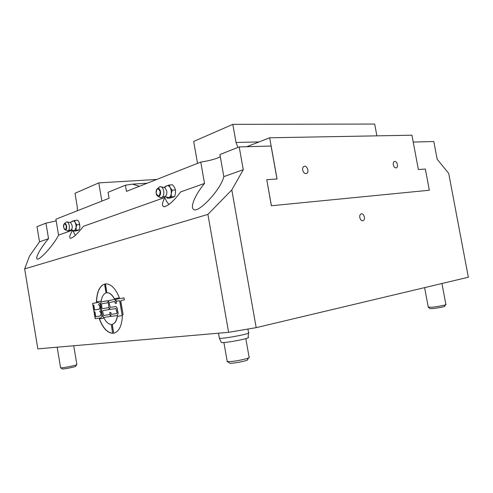 <?xml version="1.0" encoding="UTF-8"?>
<svg xmlns="http://www.w3.org/2000/svg" width="493" height="493" viewBox="0 0 493 493"><rect width="100%" height="100%" fill="white"/><g stroke="black" fill="none" stroke-linecap="round" stroke-linejoin="round"><path stroke-width="0.74" d="M147.185 183.217L132.531 184.136L125.413 185.214L108.035 192.301L109.045 198.26L55.9 219.219L58.556 235.112C53.805 245.157 37.807 262.467 36.846 258.603C35.687 256.699 41.726 246.5 48.536 238.655L45.954 223.144L37 226.675L39.514 241.847L29.543 255.99L24.65 268.895L37.838 348.865L228.604 332.319L256.187 327.654L468.35 277.232L448.71 173.413L437.174 159.257L433.822 141.503L413.22 142.076M45.954 223.144L56.184 220.913M164.828 206.629L163.984 206.703C168.181 206.056 173.752 201.113 180.703 191.876L204.515 183.445L200.768 162.086L126.467 191.389L125.413 185.214M200.768 162.086C207.467 161.051 212.994 159.72 217.345 158.093L220.285 156.651M277.004 179.002L271.082 146.039L239.21 146.926L219.915 154.537L223.816 176.611L243.271 169.728L231.802 189.904L207.91 214.393L228.604 332.319M271.36 205.766L266.756 179.692L271.421 205.747L429.335 190.236L271.421 205.747M245.828 338.623L249.094 357.154C251.676 357.9 236.092 361.461 229.51 361.603L227.211 361.443L227.144 361.067M247.899 329.059L248.54 332.676C252.743 333.385 221.782 339.283 219.367 338.223L219.305 337.878M248.478 333.12L248.133 337.335C252.163 338.081 223.434 343.578 221.308 342.462L221.184 342.197M79.496 223.354L79.903 227.181L79.083 222.312L77.623 220.161L74.597 220.445L75.269 222.676L76.735 224.845L76.088 227.569L76.242 230.206L73.63 231.118L73.013 230.348M73.63 231.118L76.637 230.81L79.256 229.892L79.903 227.181M72.268 221.431L72.896 220.969C73.759 220.71 74.548 221.283 75.269 222.676L75.984 225.011L76.088 227.569L74.529 230.706L71.072 229.911M71.91 221.677L74.597 220.445M79.761 224.549L76.735 224.845M79.256 229.892L76.242 230.206M65.976 222.368L66.703 221.949C67.905 221.992 68.767 223.249 69.285 225.72C69.618 228.493 69.18 230.237 67.985 230.946L65.655 229.923C66.518 229.405 66.832 228.142 66.592 226.139C66.154 224.149 65.458 223.261 64.515 223.477L63.622 225.165M66.703 221.949L70.647 222.577L72.132 225.535C72.397 227.606 72.107 229.017 71.251 229.756L67.627 231.007M167.398 198.217L170.726 197.952L174.602 196.602L175.508 193.262L175.533 189.984L174.479 187.346L172.55 184.783L169.21 184.998L170.251 187.636L172.186 190.224L171.287 193.583L171.268 196.861L167.398 198.217L166.338 196.941M165.685 186.619L166.831 185.75C168.107 185.356 169.247 185.984 170.251 187.636L171.225 190.446L171.287 193.583C170.935 195.727 170.14 197.058 168.883 197.576L166.726 197.138M165.192 186.902L165.358 186.44L169.21 184.998M175.533 189.984L172.186 190.224M174.602 196.602L171.268 196.861M158.728 187.506L160.133 186.65C161.87 186.656 163.066 188.129 163.725 191.068C164.107 194.452 163.405 196.639 161.618 197.625L159.806 197.329M160.133 186.65L164.97 187.673L166.751 191.007C167.065 193.466 166.603 195.203 165.377 196.232L160.835 197.724M73.728 345.753L76.853 364.487C78.147 364.894 64.848 367.766 61.366 367.821L60.559 367.661M57.163 347.189L60.577 367.76L62.272 368.893C62.691 369.497 76.877 366.632 75.639 366.2L76.68 364.721M229.424 362.99L229.504 363.051C231.014 364.142 250.197 360.371 247.474 359.52L248.552 357.918M441.956 283.506L445.869 304.366C447.669 304.692 437.975 306.689 431.88 307.238L428.251 307.102M430.025 308.532L430.136 308.606C431.406 309.191 446.763 306.603 444.569 306.171L445.561 304.773M359.804 217.586C359.557 215.805 359.958 214.597 360.999 213.968C363.674 212.52 365.979 219.514 363.193 220.63C361.603 221.006 360.469 219.989 359.804 217.586M106.833 292.78L105.336 283.913L106.309 283.845C111.43 284.251 115.793 288.91 119.405 297.827L114.284 298.74C112.139 294.876 109.791 292.885 107.234 292.762L106.833 292.78L105.477 283.894M114.425 298.715C112.281 294.851 109.927 292.86 107.375 292.743L106.975 292.756M104.066 318.201C106.217 322.206 108.62 324.283 111.282 324.425L112.632 333.323C107.264 332.824 102.815 328.005 99.296 318.866L104.066 318.201M112.879 333.293L112.774 333.293C107.406 332.793 102.957 327.981 99.432 318.848M110.438 316.488L103.696 317.443L102.482 315.631L101.934 313.234C102.248 315.902 101.78 317.455 100.535 317.905L95.155 318.669L92.585 303.398L98.119 302.437C99.376 302.659 100.27 303.99 100.788 306.443L100.566 309.961L101.934 313.234L100.517 303.996L101.145 301.889L107.776 300.718L108.109 302.684L101.712 303.787L101.466 304.631L102.02 307.934L102.501 308.655L108.941 307.614L109.273 309.586L102.864 310.596L102.612 311.434L103.659 315.465L110.105 314.522L110.444 316.494L103.561 317.467L102.347 315.656L101.934 313.234L100.381 304.015L101.003 301.913L107.776 300.718M109.273 309.586L102.864 310.596M117.544 315.477L111.498 316.333L110.105 314.522L109.773 312.55L110.765 312.396L111.461 314.318L116.712 313.554L116.983 312.691L115.898 308.55L110.179 309.438L108.941 307.614L108.244 302.659L108.898 300.52L114.838 299.479L116.095 301.309L116.434 303.312L115.424 303.485L114.715 301.55L109.483 302.449L109.224 303.306L110.29 307.398L116.015 306.48L117.285 308.328L118.135 313.345L117.457 315.495L111.363 316.358L110.105 314.522L109.914 312.525M101.712 303.787L108.244 302.659L108.941 307.614L110.321 309.413L116.04 308.526L117.124 312.667L116.73 313.548M93.824 305.149L94.631 309.924L99.068 309.21C100.307 307.484 100.067 305.87 98.353 304.378L98.495 304.354C100.202 305.845 100.443 307.459 99.204 309.185L99.068 309.21M94.952 311.841L95.759 316.623L100.208 315.97C101.447 314.251 101.207 312.642 99.487 311.132L99.623 311.108C101.348 312.617 101.589 314.226 100.344 315.945L100.258 315.964M100.652 317.88L95.291 318.638L92.721 303.374L97.941 302.455M115.424 303.485L114.857 301.525L109.483 302.449M116.434 303.312L115.559 303.46M124.014 297.846L115.756 299.306L116.237 301.285L115.898 299.282L124.014 297.846L124.359 299.886L121.124 300.447L120.847 301.322L123.121 314.694L122.079 314.842L119.811 301.5L119.3 300.761L116.095 301.309L119.442 300.736L119.953 301.476L122.079 314.842M108.109 302.684L108.756 300.545L114.746 299.485M123.121 314.688L122.221 314.811M124.359 299.886L121.124 300.447M113.68 333.231L112.17 324.326C114.758 323.599 116.453 320.943 117.272 316.346L122.424 315.619C121.87 325.972 118.955 331.838 113.68 333.231L112.312 324.295C114.894 323.574 116.594 320.918 117.408 316.327M104.553 284.079L106.05 292.934C103.53 293.84 101.909 296.558 101.176 301.081L96.437 301.926C96.801 292.01 99.506 286.063 104.553 284.079C99.586 286.162 96.924 292.096 96.579 301.901M207.91 214.393L24.65 268.895M72.73 230.237L75.269 235.395M163.984 206.703C161.722 206.234 162.012 203.159 164.847 197.483L83.416 226.312C77.561 233.774 73.247 237.768 70.474 238.285C68.995 237.891 69.71 235.198 72.631 230.2M164.847 197.483C165.851 200.515 167.269 202.802 169.093 204.355M72.52 230.163L58.556 235.112M48.536 238.655L39.514 241.847M204.515 183.445C196.3 193.219 190.612 205.328 192.948 208.631C196.023 215.946 220.765 190.316 223.816 176.611M256.187 327.654L231.802 189.904M239.21 146.926L243.271 169.728M132.531 184.136L139.383 186.292M101.872 201.089L98.785 182.885L156.737 179.452M98.785 182.885L74.991 193.274L77.235 206.61L77.401 210.739M197.527 163.362L193.681 141.442L232.807 124.359L236.024 142.465L237.891 147.444M232.807 124.359L374.686 124.045L376.88 135.846M258.998 141.941L236.024 142.465M429.335 190.236L425.348 169.037L418.366 169.512L411.932 135.211L269.665 137.787L246.759 146.717M266.756 179.692L277.066 179.002L269.665 137.787M302.647 170.091C302.406 168.409 302.788 167.226 303.78 166.529C306.628 164.65 309.715 171.829 306.726 173.357C304.828 173.943 303.466 172.852 302.647 170.091M393.285 164.798C393.057 163.208 393.371 162.135 394.227 161.568C396.551 160.182 398.899 166.714 396.471 167.793C395.01 168.156 393.95 167.158 393.285 164.798M63.985 228.462L65.064 229.88C63.184 227.353 62.999 225.215 64.515 223.477L66.407 222.041M66.339 226.195C66.068 230.323 65.162 230.656 63.628 227.199C63.893 223.07 64.799 222.737 66.339 226.195M160.515 191.549C159.935 189.121 158.937 188.092 157.532 188.468C155.492 190.994 155.615 193.57 157.908 196.208L159.005 196.294C160.293 195.579 160.792 193.995 160.515 191.549M160.194 191.623C159.64 196.738 158.296 197.231 156.164 193.108C156.7 187.999 158.043 187.506 160.194 191.623M223.896 342.518L227.211 361.443M218.491 333.2L219.367 338.223M221.308 342.462L219.342 338.21M72.736 221.043L70.283 222.355M159.59 186.816L156.423 189.787C155.887 193.502 156.38 195.647 157.908 196.208L160.102 197.502M167.078 197.373L165.001 196.559M166.535 185.892L164.329 187.235M229.504 363.051L227.187 361.431M424.615 287.629L428.294 307.33L430.136 308.606M362.558 220.772L363.193 220.63M70.998 238.224L70.474 238.285M305.974 173.591L306.726 173.357M395.99 167.928L396.471 167.793"/></g></svg>
